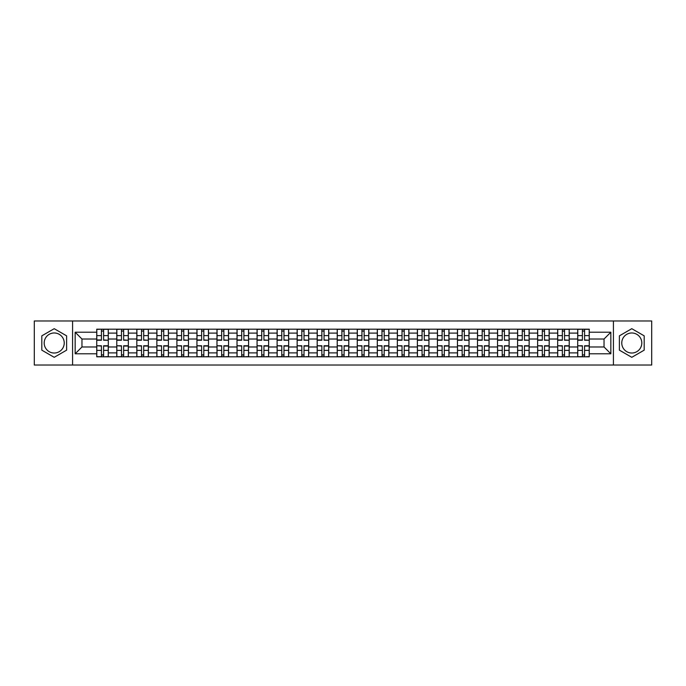 <?xml version="1.0" encoding="UTF-8"?>
<svg xmlns="http://www.w3.org/2000/svg" width="686" height="686" viewBox="0 0 686 686"><rect width="100%" height="100%" fill="white"/><g stroke="black" fill="none" stroke-linecap="round" stroke-linejoin="round"><path stroke-width="1.03" d="M54.211 353.024A10.024 10.024 0 0 1 44.196 343A10.024 10.024 0 0 1 54.211 332.976A10.024 10.024 0 0 1 64.235 343A10.024 10.024 0 0 1 54.211 353.024M631.789 353.024A10.024 10.024 0 0 1 621.765 343A10.024 10.024 0 0 1 631.789 332.976A10.024 10.024 0 0 1 641.804 343A10.024 10.024 0 0 1 631.789 353.024M613.421 365.029L651.7 365.029L651.7 320.971L34.3 320.971L34.3 365.029L613.421 365.029L613.421 320.971M116.774 356.806L116.774 333.104L108.294 333.104L108.294 356.806M108.294 333.104L108.294 329.194M116.774 333.104L116.774 329.194M128.333 329.194L128.333 356.806M136.814 356.806L136.814 329.194M148.373 329.194L148.373 356.806M156.854 356.806L156.854 329.194M168.413 329.194L168.413 356.806M176.894 356.806L176.894 329.194M188.461 329.194L188.461 356.806M196.933 356.806L196.933 329.194M208.501 329.194L208.501 356.806M216.973 356.806L216.973 329.194M228.541 329.194L228.541 356.806M237.013 356.806L237.013 329.194M248.581 329.194L248.581 356.806M257.061 356.806L257.061 329.194M268.62 329.194L268.62 356.806M277.101 356.806L277.101 329.194M288.66 329.194L288.66 356.806M297.141 356.806L297.141 329.194M308.7 329.194L308.7 356.806M317.181 356.806L317.181 329.194M328.74 329.194L328.74 356.806M337.22 356.806L337.22 329.194M348.78 329.194L348.78 356.806M357.26 356.806L357.26 329.194M368.819 329.194L368.819 356.806M377.3 356.806L377.3 329.194M388.859 329.194L388.859 356.806M397.34 356.806L397.34 329.194M408.899 329.194L408.899 356.806M417.38 356.806L417.38 329.194M428.939 329.194L428.939 356.806M437.419 356.806L437.419 329.194M448.987 329.194L448.987 356.806M457.459 356.806L457.459 329.194M469.027 329.194L469.027 356.806M477.499 356.806L477.499 329.194M489.067 329.194L489.067 356.806M497.539 356.806L497.539 329.194M509.106 329.194L509.106 356.806M517.587 356.806L517.587 329.194M529.146 329.194L529.146 356.806M537.627 356.806L537.627 329.194M549.186 329.194L549.186 356.806M557.667 356.806L557.667 329.194M569.226 329.194L569.226 356.806M577.706 356.806L577.706 329.194M577.706 346.979L569.226 346.979M557.667 346.979L549.186 346.979M537.627 346.979L529.146 346.979M517.587 346.979L509.106 346.979M497.539 346.979L489.067 346.979M477.499 346.979L469.027 346.979M457.459 346.979L448.987 346.979M437.419 346.979L428.939 346.979M417.38 346.979L408.899 346.979M397.34 346.979L388.859 346.979M377.3 346.979L368.819 346.979M357.26 346.979L348.78 346.979M337.22 346.979L328.74 346.979M317.181 346.979L308.7 346.979M297.141 346.979L288.66 346.979M277.101 346.979L268.62 346.979M257.061 346.979L248.581 346.979M237.013 346.979L228.541 346.979M216.973 346.979L208.501 346.979M196.933 346.979L188.461 346.979M176.894 346.979L168.413 346.979M156.854 346.979L148.373 346.979M136.814 346.979L128.333 346.979M116.774 346.979L108.294 346.979M577.706 339.021L569.226 339.021M557.667 339.021L549.186 339.021M537.627 339.021L529.146 339.021M517.587 339.021L509.106 339.021M497.539 339.021L489.067 339.021M477.499 339.021L469.027 339.021M457.459 339.021L448.987 339.021M437.419 339.021L428.939 339.021M417.38 339.021L408.899 339.021M397.34 339.021L388.859 339.021M377.3 339.021L368.819 339.021M357.26 339.021L348.78 339.021M337.22 339.021L328.74 339.021M317.181 339.021L308.7 339.021M297.141 339.021L288.66 339.021M277.101 339.021L268.62 339.021M257.061 339.021L248.581 339.021M237.013 339.021L228.541 339.021M216.973 339.021L208.501 339.021M196.933 339.021L188.461 339.021M176.894 339.021L168.413 339.021M156.854 339.021L148.373 339.021M136.814 339.021L128.333 339.021M116.774 339.021L108.294 339.021M81.96 346.979L96.735 346.979L96.735 339.021L81.96 339.021L81.96 346.979L75.151 353.787L75.151 332.213L96.735 332.213L96.735 339.021M589.265 339.021L589.265 346.979L604.04 346.979L604.04 339.021L589.265 339.021L589.265 329.194L96.735 329.194L96.735 332.213M589.265 332.213L610.849 332.213L610.849 353.787L589.265 353.787L589.265 346.979M96.735 346.979L96.735 356.806L589.265 356.806L589.265 353.787M96.735 353.787L75.151 353.787M72.579 365.029L72.579 320.971M66.611 335.84L54.211 328.688L41.812 335.84L41.812 350.16L54.211 357.312L66.611 350.16L66.611 335.84M644.188 335.84L631.789 328.688L619.389 335.84L619.389 350.16L631.789 357.312L644.188 350.16L644.188 335.84M103.603 354.885L101.425 354.885M101.425 331.115L103.603 331.115M123.643 354.885L121.465 354.885M121.465 331.115L123.643 331.115M143.691 354.885L141.505 354.885M141.505 331.115L143.691 331.115M163.731 354.885L161.544 354.885M161.544 331.115L163.731 331.115M183.771 354.885L181.584 354.885M181.584 331.115L183.771 331.115M203.811 354.885L201.624 354.885M201.624 331.115L203.811 331.115M223.85 354.885L221.664 354.885M221.664 331.115L223.85 331.115M243.89 354.885L241.704 354.885M241.704 331.115L243.89 331.115M263.93 354.885L261.743 354.885M261.743 331.115L263.93 331.115M283.97 354.885L281.783 354.885M281.783 331.115L283.97 331.115M304.009 354.885L301.831 354.885M301.831 331.115L304.009 331.115M324.049 354.885L321.871 354.885M321.871 331.115L324.049 331.115M344.089 354.885L341.911 354.885M341.911 331.115L344.089 331.115M364.129 354.885L361.951 354.885M361.951 331.115L364.129 331.115M384.169 354.885L381.991 354.885M381.991 331.115L384.169 331.115M404.217 354.885L402.03 354.885M402.03 331.115L404.217 331.115M424.257 354.885L422.07 354.885M422.07 331.115L424.257 331.115M444.296 354.885L442.11 354.885M442.11 331.115L444.296 331.115M464.336 354.885L462.15 354.885M462.15 331.115L464.336 331.115M484.376 354.885L482.189 354.885M482.189 331.115L484.376 331.115M504.416 354.885L502.229 354.885M502.229 331.115L504.416 331.115M524.456 354.885L522.269 354.885M522.269 331.115L524.456 331.115M544.495 354.885L542.309 354.885M542.309 331.115L544.495 331.115M564.535 354.885L562.357 354.885M562.357 331.115L564.535 331.115M584.575 354.885L582.397 354.885M582.397 331.115L584.575 331.115M75.151 332.213L81.96 339.021M604.04 346.979L610.849 353.787M604.04 339.021L610.849 332.213M103.603 339.964L108.234 340.239L103.603 340.239L103.603 329.314L108.234 329.314L101.425 329.314L101.425 340.239L96.795 340.239L96.795 329.314L99.496 329.314M108.234 339.964L108.234 329.314M101.425 330.986L103.603 330.986M101.425 346.036L96.795 345.761L101.425 345.761L101.425 356.686L96.795 356.686L103.603 356.686L103.603 345.761L108.234 345.761L108.234 356.686L105.533 356.686M96.795 346.036L96.795 356.686M103.603 355.014L101.425 355.014M123.643 339.964L128.273 340.239L123.643 340.239L123.643 329.314L128.273 329.314L121.465 329.314L121.465 340.239L116.834 340.239L116.834 329.314L119.536 329.314M128.273 339.964L128.273 329.314M121.465 330.986L123.643 330.986M143.691 339.964L148.313 340.239L143.691 340.239L143.691 329.314L148.313 329.314L141.505 329.314L141.505 340.239L136.883 340.239L136.883 329.314L139.575 329.314M148.313 339.964L148.313 329.314M141.505 330.986L143.691 330.986M121.465 346.036L116.834 345.761L121.465 345.761L121.465 356.686L116.834 356.686L123.643 356.686L123.643 345.761L128.273 345.761L128.273 356.686L125.572 356.686M116.834 346.036L116.834 356.686M123.643 355.014L121.465 355.014M141.505 346.036L136.883 345.761L141.505 345.761L141.505 356.686L136.883 356.686L143.691 356.686L143.691 345.761L148.313 345.761L148.313 356.686L145.612 356.686M136.883 346.036L136.883 356.686M143.691 355.014L141.505 355.014M163.731 339.964L168.353 340.239L163.731 340.239L163.731 329.314L168.353 329.314L161.544 329.314L161.544 340.239L156.923 340.239L156.923 329.314L159.615 329.314M168.353 339.964L168.353 329.314M161.544 330.986L163.731 330.986M183.771 339.964L188.393 340.239L183.771 340.239L183.771 329.314L188.393 329.314L181.584 329.314L181.584 340.239L176.962 340.239L176.962 329.314L179.655 329.314M188.393 339.964L188.393 329.314M181.584 330.986L183.771 330.986M203.811 339.964L208.433 340.239L203.811 340.239L203.811 329.314L208.433 329.314L201.624 329.314L201.624 340.239L197.002 340.239L197.002 329.314L199.695 329.314M208.433 339.964L208.433 329.314M201.624 330.986L203.811 330.986M161.544 346.036L156.923 345.761L161.544 345.761L161.544 356.686L156.923 356.686L163.731 356.686L163.731 345.761L168.353 345.761L168.353 356.686L165.652 356.686M156.923 346.036L156.923 356.686M163.731 355.014L161.544 355.014M181.584 346.036L176.962 345.761L181.584 345.761L181.584 356.686L176.962 356.686L183.771 356.686L183.771 345.761L188.393 345.761L188.393 356.686L185.692 356.686M176.962 346.036L176.962 356.686M183.771 355.014L181.584 355.014M201.624 346.036L197.002 345.761L201.624 345.761L201.624 356.686L197.002 356.686L203.811 356.686L203.811 345.761L208.433 345.761L208.433 356.686L205.74 356.686M197.002 346.036L197.002 356.686M203.811 355.014L201.624 355.014M223.85 339.964L228.472 340.239L223.85 340.239L223.85 329.314L228.472 329.314L221.664 329.314L221.664 340.239L217.042 340.239L217.042 329.314L219.734 329.314M228.472 339.964L228.472 329.314M221.664 330.986L223.85 330.986M221.664 346.036L217.042 345.761L221.664 345.761L221.664 356.686L217.042 356.686L223.85 356.686L223.85 345.761L228.472 345.761L228.472 356.686L225.78 356.686M217.042 346.036L217.042 356.686M223.85 355.014L221.664 355.014M243.89 339.964L248.512 340.239L243.89 340.239L243.89 329.314L248.512 329.314L241.704 329.314L241.704 340.239L237.082 340.239L237.082 329.314L239.783 329.314M248.512 339.964L248.512 329.314M241.704 330.986L243.89 330.986M241.704 346.036L237.082 345.761L241.704 345.761L241.704 356.686L237.082 356.686L243.89 356.686L243.89 345.761L248.512 345.761L248.512 356.686L245.82 356.686M237.082 346.036L237.082 356.686M243.89 355.014L241.704 355.014M263.93 339.964L268.552 340.239L263.93 340.239L263.93 329.314L268.552 329.314L261.743 329.314L261.743 340.239L257.121 340.239L257.121 329.314L259.822 329.314M268.552 339.964L268.552 329.314M261.743 330.986L263.93 330.986M261.743 346.036L257.121 345.761L261.743 345.761L261.743 356.686L257.121 356.686L263.93 356.686L263.93 345.761L268.552 345.761L268.552 356.686L265.859 356.686M257.121 346.036L257.121 356.686M263.93 355.014L261.743 355.014M283.97 339.964L288.592 340.239L283.97 340.239L283.97 329.314L288.592 329.314L281.783 329.314L281.783 340.239L277.161 340.239L277.161 329.314L279.862 329.314M288.592 339.964L288.592 329.314M281.783 330.986L283.97 330.986M281.783 346.036L277.161 345.761L281.783 345.761L281.783 356.686L277.161 356.686L283.97 356.686L283.97 345.761L288.592 345.761L288.592 356.686L285.899 356.686M277.161 346.036L277.161 356.686M283.97 355.014L281.783 355.014M304.009 339.964L308.64 340.239L304.009 340.239L304.009 329.314L308.64 329.314L301.831 329.314L301.831 340.239L297.201 340.239L297.201 329.314L299.902 329.314M308.64 339.964L308.64 329.314M301.831 330.986L304.009 330.986M324.049 339.964L328.68 340.239L324.049 340.239L324.049 329.314L328.68 329.314L321.871 329.314L321.871 340.239L317.241 340.239L317.241 329.314L319.942 329.314M328.68 339.964L328.68 329.314M321.871 330.986L324.049 330.986M344.089 339.964L348.72 340.239L344.089 340.239L344.089 329.314L348.72 329.314L341.911 329.314L341.911 340.239L337.28 340.239L337.28 329.314L339.982 329.314M348.72 339.964L348.72 329.314M341.911 330.986L344.089 330.986M364.129 339.964L368.759 340.239L364.129 340.239L364.129 329.314L368.759 329.314L361.951 329.314L361.951 340.239L357.32 340.239L357.32 329.314L360.021 329.314M368.759 339.964L368.759 329.314M361.951 330.986L364.129 330.986M384.169 339.964L388.799 340.239L384.169 340.239L384.169 329.314L388.799 329.314L381.991 329.314L381.991 340.239L377.36 340.239L377.36 329.314L380.061 329.314M388.799 339.964L388.799 329.314M381.991 330.986L384.169 330.986M404.217 339.964L408.839 340.239L404.217 340.239L404.217 329.314L408.839 329.314L402.03 329.314L402.03 340.239L397.408 340.239L397.408 329.314L400.101 329.314M408.839 339.964L408.839 329.314M402.03 330.986L404.217 330.986M301.831 346.036L297.201 345.761L301.831 345.761L301.831 356.686L297.201 356.686L304.009 356.686L304.009 345.761L308.64 345.761L308.64 356.686L305.939 356.686M297.201 346.036L297.201 356.686M304.009 355.014L301.831 355.014M321.871 346.036L317.241 345.761L321.871 345.761L321.871 356.686L317.241 356.686L324.049 356.686L324.049 345.761L328.68 345.761L328.68 356.686L325.979 356.686M317.241 346.036L317.241 356.686M324.049 355.014L321.871 355.014M341.911 346.036L337.28 345.761L341.911 345.761L341.911 356.686L337.28 356.686L344.089 356.686L344.089 345.761L348.72 345.761L348.72 356.686L346.018 356.686M337.28 346.036L337.28 356.686M344.089 355.014L341.911 355.014M361.951 346.036L357.32 345.761L361.951 345.761L361.951 356.686L357.32 356.686L364.129 356.686L364.129 345.761L368.759 345.761L368.759 356.686L366.058 356.686M357.32 346.036L357.32 356.686M364.129 355.014L361.951 355.014M381.991 346.036L377.36 345.761L381.991 345.761L381.991 356.686L377.36 356.686L384.169 356.686L384.169 345.761L388.799 345.761L388.799 356.686L386.098 356.686M377.36 346.036L377.36 356.686M384.169 355.014L381.991 355.014M402.03 346.036L397.408 345.761L402.03 345.761L402.03 356.686L397.408 356.686L404.217 356.686L404.217 345.761L408.839 345.761L408.839 356.686L406.138 356.686M397.408 346.036L397.408 356.686M404.217 355.014L402.03 355.014M424.257 339.964L428.879 340.239L424.257 340.239L424.257 329.314L428.879 329.314L422.07 329.314L422.07 340.239L417.448 340.239L417.448 329.314L420.141 329.314M428.879 339.964L428.879 329.314M422.07 330.986L424.257 330.986M422.07 346.036L417.448 345.761L422.07 345.761L422.07 356.686L417.448 356.686L424.257 356.686L424.257 345.761L428.879 345.761L428.879 356.686L426.178 356.686M417.448 346.036L417.448 356.686M424.257 355.014L422.07 355.014M444.296 339.964L448.918 340.239L444.296 340.239L444.296 329.314L448.918 329.314L442.11 329.314L442.11 340.239L437.488 340.239L437.488 329.314L440.18 329.314M448.918 339.964L448.918 329.314M442.11 330.986L444.296 330.986M442.11 346.036L437.488 345.761L442.11 345.761L442.11 356.686L437.488 356.686L444.296 356.686L444.296 345.761L448.918 345.761L448.918 356.686L446.217 356.686M437.488 346.036L437.488 356.686M444.296 355.014L442.11 355.014M464.336 339.964L468.958 340.239L464.336 340.239L464.336 329.314L468.958 329.314L462.15 329.314L462.15 340.239L457.528 340.239L457.528 329.314L460.22 329.314M468.958 339.964L468.958 329.314M462.15 330.986L464.336 330.986M462.15 346.036L457.528 345.761L462.15 345.761L462.15 356.686L457.528 356.686L464.336 356.686L464.336 345.761L468.958 345.761L468.958 356.686L466.266 356.686M457.528 346.036L457.528 356.686M464.336 355.014L462.15 355.014M484.376 339.964L488.998 340.239L484.376 340.239L484.376 329.314L488.998 329.314L482.189 329.314L482.189 340.239L477.567 340.239L477.567 329.314L480.26 329.314M488.998 339.964L488.998 329.314M482.189 330.986L484.376 330.986M482.189 346.036L477.567 345.761L482.189 345.761L482.189 356.686L477.567 356.686L484.376 356.686L484.376 345.761L488.998 345.761L488.998 356.686L486.305 356.686M477.567 346.036L477.567 356.686M484.376 355.014L482.189 355.014M504.416 339.964L509.038 340.239L504.416 340.239L504.416 329.314L509.038 329.314L502.229 329.314L502.229 340.239L497.607 340.239L497.607 329.314L500.308 329.314M509.038 339.964L509.038 329.314M502.229 330.986L504.416 330.986M502.229 346.036L497.607 345.761L502.229 345.761L502.229 356.686L497.607 356.686L504.416 356.686L504.416 345.761L509.038 345.761L509.038 356.686L506.345 356.686M497.607 346.036L497.607 356.686M504.416 355.014L502.229 355.014M524.456 339.964L529.077 340.239L524.456 340.239L524.456 329.314L529.077 329.314L522.269 329.314L522.269 340.239L517.647 340.239L517.647 329.314L520.348 329.314M529.077 339.964L529.077 329.314M522.269 330.986L524.456 330.986M522.269 346.036L517.647 345.761L522.269 345.761L522.269 356.686L517.647 356.686L524.456 356.686L524.456 345.761L529.077 345.761L529.077 356.686L526.385 356.686M517.647 346.036L517.647 356.686M524.456 355.014L522.269 355.014M544.495 339.964L549.117 340.239L544.495 340.239L544.495 329.314L549.117 329.314L542.309 329.314L542.309 340.239L537.687 340.239L537.687 329.314L540.388 329.314M549.117 339.964L549.117 329.314M542.309 330.986L544.495 330.986M542.309 346.036L537.687 345.761L542.309 345.761L542.309 356.686L537.687 356.686L544.495 356.686L544.495 345.761L549.117 345.761L549.117 356.686L546.425 356.686M537.687 346.036L537.687 356.686M544.495 355.014L542.309 355.014M564.535 339.964L569.166 340.239L564.535 340.239L564.535 329.314L569.166 329.314L562.357 329.314L562.357 340.239L557.727 340.239L557.727 329.314L560.428 329.314M569.166 339.964L569.166 329.314M562.357 330.986L564.535 330.986M562.357 346.036L557.727 345.761L562.357 345.761L562.357 356.686L557.727 356.686L564.535 356.686L564.535 345.761L569.166 345.761L569.166 356.686L566.465 356.686M557.727 346.036L557.727 356.686M564.535 355.014L562.357 355.014M584.575 339.964L589.205 340.239L584.575 340.239L584.575 329.314L589.205 329.314L582.397 329.314L582.397 340.239L577.766 340.239L577.766 329.314L580.467 329.314M589.205 339.964L589.205 329.314M582.397 330.986L584.575 330.986M582.397 346.036L577.766 345.761L582.397 345.761L582.397 356.686L577.766 356.686L584.575 356.686L584.575 345.761L589.205 345.761L589.205 356.686L586.504 356.686M577.766 346.036L577.766 356.686M584.575 355.014L582.397 355.014M557.667 333.104L549.186 333.104M537.627 333.104L529.146 333.104M517.587 333.104L509.106 333.104M497.539 333.104L489.067 333.104M477.499 333.104L469.027 333.104M457.459 333.104L448.987 333.104M437.419 333.104L428.939 333.104M417.38 333.104L408.899 333.104M397.34 333.104L388.859 333.104M377.3 333.104L368.819 333.104M357.26 333.104L348.78 333.104M337.22 333.104L328.74 333.104M317.181 333.104L308.7 333.104M297.141 333.104L288.66 333.104M277.101 333.104L268.62 333.104M257.061 333.104L248.581 333.104M237.013 333.104L228.541 333.104M216.973 333.104L208.501 333.104M196.933 333.104L188.461 333.104M176.894 333.104L168.413 333.104M156.854 333.104L148.373 333.104M136.814 333.104L128.333 333.104M577.706 333.104L569.226 333.104M557.667 352.896L549.186 352.896M537.627 352.896L529.146 352.896M517.587 352.896L509.106 352.896M497.539 352.896L489.067 352.896M477.499 352.896L469.027 352.896M457.459 352.896L448.987 352.896M437.419 352.896L428.939 352.896M417.38 352.896L408.899 352.896M397.34 352.896L388.859 352.896M377.3 352.896L368.819 352.896M357.26 352.896L348.78 352.896M337.22 352.896L328.74 352.896M317.181 352.896L308.7 352.896M297.141 352.896L288.66 352.896M277.101 352.896L268.62 352.896M257.061 352.896L248.581 352.896M237.013 352.896L228.541 352.896M216.973 352.896L208.501 352.896M196.933 352.896L188.461 352.896M176.894 352.896L168.413 352.896M156.854 352.896L148.373 352.896M136.814 352.896L128.333 352.896M116.774 352.896L108.294 352.896M577.706 352.896L569.226 352.896M103.603 335.625L108.234 335.625M96.795 339.964L101.425 339.964M96.795 335.625L101.425 335.625M101.425 350.375L96.795 350.375M108.234 346.036L103.603 346.036M108.234 350.375L103.603 350.375M123.643 335.625L128.273 335.625M116.834 339.964L121.465 339.964M116.834 335.625L121.465 335.625M143.691 335.625L148.313 335.625M136.883 339.964L141.505 339.964M136.883 335.625L141.505 335.625M121.465 350.375L116.834 350.375M128.273 346.036L123.643 346.036M128.273 350.375L123.643 350.375M141.505 350.375L136.883 350.375M148.313 346.036L143.691 346.036M148.313 350.375L143.691 350.375M163.731 335.625L168.353 335.625M156.923 339.964L161.544 339.964M156.923 335.625L161.544 335.625M183.771 335.625L188.393 335.625M176.962 339.964L181.584 339.964M176.962 335.625L181.584 335.625M203.811 335.625L208.433 335.625M197.002 339.964L201.624 339.964M197.002 335.625L201.624 335.625M161.544 350.375L156.923 350.375M168.353 346.036L163.731 346.036M168.353 350.375L163.731 350.375M181.584 350.375L176.962 350.375M188.393 346.036L183.771 346.036M188.393 350.375L183.771 350.375M201.624 350.375L197.002 350.375M208.433 346.036L203.811 346.036M208.433 350.375L203.811 350.375M223.85 335.625L228.472 335.625M217.042 339.964L221.664 339.964M217.042 335.625L221.664 335.625M221.664 350.375L217.042 350.375M228.472 346.036L223.85 346.036M228.472 350.375L223.85 350.375M243.89 335.625L248.512 335.625M237.082 339.964L241.704 339.964M237.082 335.625L241.704 335.625M241.704 350.375L237.082 350.375M248.512 346.036L243.89 346.036M248.512 350.375L243.89 350.375M263.93 335.625L268.552 335.625M257.121 339.964L261.743 339.964M257.121 335.625L261.743 335.625M261.743 350.375L257.121 350.375M268.552 346.036L263.93 346.036M268.552 350.375L263.93 350.375M283.97 335.625L288.592 335.625M277.161 339.964L281.783 339.964M277.161 335.625L281.783 335.625M281.783 350.375L277.161 350.375M288.592 346.036L283.97 346.036M288.592 350.375L283.97 350.375M304.009 335.625L308.64 335.625M297.201 339.964L301.831 339.964M297.201 335.625L301.831 335.625M324.049 335.625L328.68 335.625M317.241 339.964L321.871 339.964M317.241 335.625L321.871 335.625M344.089 335.625L348.72 335.625M337.28 339.964L341.911 339.964M337.28 335.625L341.911 335.625M364.129 335.625L368.759 335.625M357.32 339.964L361.951 339.964M357.32 335.625L361.951 335.625M384.169 335.625L388.799 335.625M377.36 339.964L381.991 339.964M377.36 335.625L381.991 335.625M404.217 335.625L408.839 335.625M397.408 339.964L402.03 339.964M397.408 335.625L402.03 335.625M301.831 350.375L297.201 350.375M308.64 346.036L304.009 346.036M308.64 350.375L304.009 350.375M321.871 350.375L317.241 350.375M328.68 346.036L324.049 346.036M328.68 350.375L324.049 350.375M341.911 350.375L337.28 350.375M348.72 346.036L344.089 346.036M348.72 350.375L344.089 350.375M361.951 350.375L357.32 350.375M368.759 346.036L364.129 346.036M368.759 350.375L364.129 350.375M381.991 350.375L377.36 350.375M388.799 346.036L384.169 346.036M388.799 350.375L384.169 350.375M402.03 350.375L397.408 350.375M408.839 346.036L404.217 346.036M408.839 350.375L404.217 350.375M424.257 335.625L428.879 335.625M417.448 339.964L422.07 339.964M417.448 335.625L422.07 335.625M422.07 350.375L417.448 350.375M428.879 346.036L424.257 346.036M428.879 350.375L424.257 350.375M444.296 335.625L448.918 335.625M437.488 339.964L442.11 339.964M437.488 335.625L442.11 335.625M442.11 350.375L437.488 350.375M448.918 346.036L444.296 346.036M448.918 350.375L444.296 350.375M464.336 335.625L468.958 335.625M457.528 339.964L462.15 339.964M457.528 335.625L462.15 335.625M462.15 350.375L457.528 350.375M468.958 346.036L464.336 346.036M468.958 350.375L464.336 350.375M484.376 335.625L488.998 335.625M477.567 339.964L482.189 339.964M477.567 335.625L482.189 335.625M482.189 350.375L477.567 350.375M488.998 346.036L484.376 346.036M488.998 350.375L484.376 350.375M504.416 335.625L509.038 335.625M497.607 339.964L502.229 339.964M497.607 335.625L502.229 335.625M502.229 350.375L497.607 350.375M509.038 346.036L504.416 346.036M509.038 350.375L504.416 350.375M524.456 335.625L529.077 335.625M517.647 339.964L522.269 339.964M517.647 335.625L522.269 335.625M522.269 350.375L517.647 350.375M529.077 346.036L524.456 346.036M529.077 350.375L524.456 350.375M544.495 335.625L549.117 335.625M537.687 339.964L542.309 339.964M537.687 335.625L542.309 335.625M542.309 350.375L537.687 350.375M549.117 346.036L544.495 346.036M549.117 350.375L544.495 350.375M564.535 335.625L569.166 335.625M557.727 339.964L562.357 339.964M557.727 335.625L562.357 335.625M562.357 350.375L557.727 350.375M569.166 346.036L564.535 346.036M569.166 350.375L564.535 350.375M584.575 335.625L589.205 335.625M577.766 339.964L582.397 339.964M577.766 335.625L582.397 335.625M582.397 350.375L577.766 350.375M589.205 346.036L584.575 346.036M589.205 350.375L584.575 350.375"/></g></svg>
